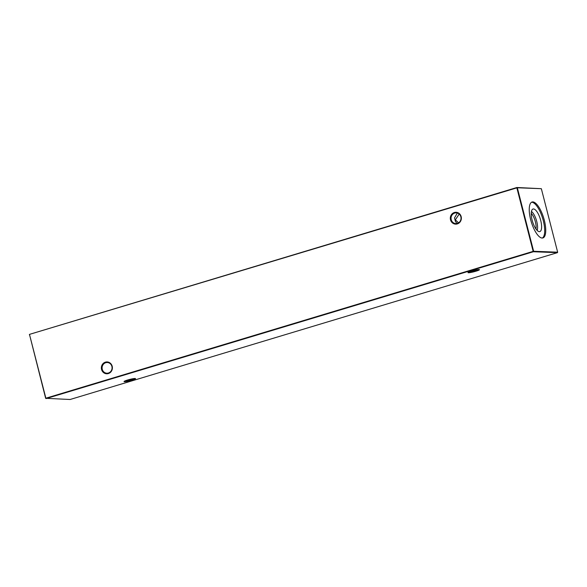 <?xml version="1.0" encoding="UTF-8"?>
<svg xmlns="http://www.w3.org/2000/svg" width="587" height="587" viewBox="0 0 587 587"><rect width="100%" height="100%" fill="white"/><g stroke="black" fill="none" stroke-linecap="round" stroke-linejoin="round"><path stroke-width="0.88" d="M124.444 381.697A5.929 0.66 -14.4 0 1 124.048 381.484A5.929 0.66 -14.4 0 1 128.913 379.642A5.929 0.66 -14.4 0 1 135.098 378.49A5.929 0.66 -14.4 0 1 135.465 378.556A5.929 0.66 -14.4 0 1 131.268 380.369A5.929 0.66 -14.4 0 1 124.444 381.697M468.397 272.75A5.929 0.66 -14.4 0 1 467.993 272.537A5.929 0.66 -14.4 0 1 472.858 270.695A5.929 0.66 -14.4 0 1 479.043 269.543A5.929 0.66 -14.4 0 1 479.41 269.609A5.929 0.66 -14.4 0 1 475.213 271.421A5.929 0.66 -14.4 0 1 468.397 272.75M105.411 362.15A5.929 5.525 92.2 0 1 112.198 366.251A5.929 5.525 92.2 0 1 108.338 373.559A5.929 5.525 92.2 0 1 101.551 369.458A5.929 5.525 92.2 0 1 105.411 362.15M108.404 373.016A5.356 4.989 -87.8 0 0 112.036 367.227A5.356 4.989 -87.8 0 0 107.289 362.509A5.356 4.989 -87.8 0 0 105.755 362.707A5.356 4.989 -87.8 0 0 102.123 368.497A5.356 4.989 -87.8 0 0 106.878 373.215A5.356 4.989 -87.8 0 0 108.404 373.016M454.367 212.501A5.929 5.525 92.2 0 1 461.162 216.61A5.929 5.525 92.2 0 1 457.302 223.918A5.929 5.525 92.2 0 1 450.508 219.817A5.929 5.525 92.2 0 1 454.367 212.501M457.368 223.376A5.356 4.989 -87.8 0 0 461 217.586A5.356 4.989 -87.8 0 0 456.246 212.868A5.356 4.989 -87.8 0 0 454.72 213.066A5.356 4.989 -87.8 0 0 451.087 218.856A5.356 4.989 -87.8 0 0 455.835 223.574A5.356 4.989 -87.8 0 0 457.368 223.376M457.339 213.037L454.521 217.909L455.446 221.512L457.082 223.456M531.565 202.236A18.769 6.508 -106.8 0 1 531.793 202.236A18.769 6.508 -106.8 0 1 542.755 218.724A18.769 6.508 -106.8 0 1 542.351 238.043M532.849 201.913A18.769 6.508 73.2 0 0 532.079 202.009A18.769 6.508 73.2 0 0 530.949 220.785A18.769 6.508 73.2 0 0 542.131 238.043A18.769 6.508 73.2 0 0 542.902 237.948A18.769 6.508 73.2 0 0 544.032 219.171A18.769 6.508 73.2 0 0 532.849 201.913M539.343 231.645A11.784 4.087 -106.8 0 1 532.446 221.255A11.784 4.087 -106.8 0 1 532.732 209.141A11.784 4.087 -106.8 0 1 533.517 208.957A11.784 4.087 -106.8 0 1 540.656 220.235A11.784 4.087 -106.8 0 1 539.512 231.638A11.784 4.087 -106.8 0 1 539.343 231.645M45.654 398.309L70.102 399.498L557.401 252.659L533.385 251.742L46.094 398.573L45.654 398.309L29.555 334.7L45.859 398.206L533.157 251.368L516.853 187.862L29.599 334.341L516.898 187.502L541.346 188.691L517.33 187.767L533.634 251.273L557.65 252.19L541.346 188.691M458.557 222.833L455.365 219.832L459.195 214.05M531.25 213.33A9.818 3.405 -106.8 0 1 535.96 228.974M531.455 211.445A10.926 3.793 -106.8 0 1 536.415 220.301A10.926 3.793 -106.8 0 1 537.171 230.427M468.793 272.045A5.356 0.594 165.6 0 0 473.731 271.172A5.356 0.594 165.6 0 0 478.471 269.558M124.84 380.992A5.356 0.594 165.6 0 0 129.778 380.119A5.356 0.594 165.6 0 0 134.526 378.505M516.898 187.502L517.33 187.767L516.898 187.502M29.35 334.81L29.599 334.341M533.157 251.368L533.385 251.742L533.634 251.273L533.157 251.368M557.65 252.19L557.401 252.659"/></g></svg>
